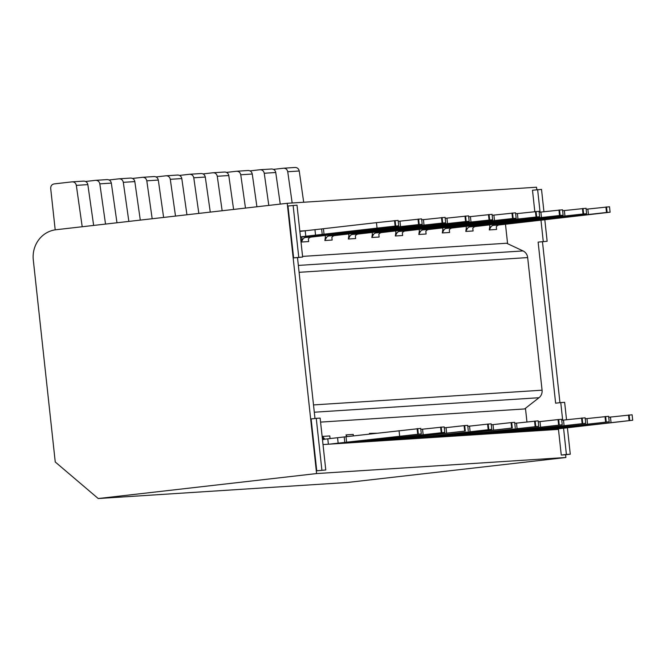 <?xml version="1.0" encoding="UTF-8"?>
<svg xmlns="http://www.w3.org/2000/svg" width="666" height="666" viewBox="0 0 666 666"><rect width="100%" height="100%" fill="white"/><g stroke="black" fill="none" stroke-linecap="round" stroke-linejoin="round"><path stroke-width="1" d="M299.858 231.418L306.035 230.677L299.825 231.077M323.018 444.563L558.474 429.387L561.263 455.045L565.143 454.795L570.279 454.212L567.407 427.772M316.591 473.568L565.9 457.5L347.544 482.459L98.227 498.534L316.591 473.568L287.229 203.305L536.546 187.229L536.813 189.743M565.9 457.5L565.601 454.745M559.948 402.68L542.474 241.808M562.67 420.171L560.764 402.589L555.627 403.18L538.128 242.108L547.152 241.275L544.813 219.747M316.75 470.812L325.774 469.971L316.75 470.812L311.122 418.939L316.258 418.348L321.894 470.221M297.502 257.617L302.647 257.034L297.011 205.161L287.987 206.002L293.623 257.867L297.502 257.617L314.985 418.498M543.939 211.713L541.516 189.402L532.492 190.243L534.815 211.638M98.227 498.534L55.245 461.988L33.3 259.973A27.464 25.849 86.3 0 1 56.027 229.737L287.229 203.305M538.128 242.108L547.152 241.275M547.094 430.119L563.569 428.213L566.4 454.462L561.263 455.045M537.628 189.652L540.076 212.146M586.122 209.224L609.507 206.76L610.098 212.221L540.975 220.188L543.265 241.525M560.764 402.589L564.643 402.339L566.533 419.738M566.4 454.462L570.279 454.212M325.774 469.971L320.138 418.098L316.258 418.348M302.647 257.034L293.623 257.867M293.123 205.411L298.759 257.284M82.201 226.74L76.332 185.364C75.774 183 74.351 181.826 72.078 181.851L54.079 183.916C51.798 184.44 50.666 185.947 50.691 188.445L55.195 229.845M76.332 185.364L87.845 184.624C87.279 182.259 85.839 181.094 83.541 181.11L72.078 181.851M87.845 184.624L93.648 225.433M105.528 224.076L99.825 183.849C99.259 181.485 97.844 180.32 95.571 180.336L85.614 181.477M99.825 183.849L111.33 183.108C110.764 180.744 109.332 179.579 107.026 179.595L95.571 180.336M111.33 183.108L116.975 222.769M128.854 221.403L123.31 182.334C122.752 179.97 121.329 178.804 119.056 178.821L109.107 179.962M123.31 182.334L134.823 181.593C134.257 179.229 132.817 178.063 130.519 178.08L119.056 178.821M134.823 181.593L140.293 220.096M152.181 218.739L146.803 180.819C146.237 178.463 144.822 177.289 142.549 177.306L132.592 178.446M146.803 180.819L158.308 180.078C157.742 177.714 156.31 176.548 154.004 176.565L142.549 177.306M158.308 180.078L163.62 217.432M175.508 216.075L170.288 179.304C169.73 176.948 168.307 175.774 166.034 175.791L156.085 176.931M170.288 179.304L181.801 178.563C181.235 176.207 179.795 175.033 177.489 175.05L166.034 175.791M181.801 178.563L186.946 214.768M198.834 213.411L193.781 177.789C193.215 175.433 191.8 174.259 189.527 174.276L179.57 175.416M193.781 177.789L205.286 177.048C204.72 174.692 203.288 173.518 200.982 173.543L189.527 174.276M205.286 177.048L210.273 212.096M222.153 210.739L217.266 176.274C216.708 173.918 215.285 172.744 213.012 172.76L203.063 173.909M217.266 176.274L228.779 175.533C228.213 173.177 226.773 172.003 224.467 172.028L213.012 172.76M228.779 175.533L233.6 209.432M245.479 208.075L240.759 174.767C240.193 172.402 238.778 171.229 236.505 171.254L226.548 172.394M240.759 174.767L252.264 174.026C251.698 171.661 250.266 170.488 247.96 170.513L236.505 171.254M252.264 174.026L256.918 206.768M268.806 205.411L264.244 173.252C263.686 170.887 262.262 169.722 259.99 169.738L250.041 170.879M264.244 173.252L275.749 172.511C275.183 170.146 273.751 168.981 271.445 168.998L259.99 169.738M275.749 172.511L280.244 204.096M292.166 202.98L287.737 171.736C287.171 169.372 285.756 168.207 283.483 168.223L273.526 169.364M287.737 171.736L299.242 170.996C298.676 168.631 297.244 167.466 294.938 167.482L283.483 168.223M299.242 170.996L303.688 202.239M476.631 434.665L562.237 424.783L470.154 435.081M563.569 428.213L632.7 420.246L558.025 428.571L557.925 427.689M556.11 427.897L556.21 428.787L558.025 428.571M556.21 428.787L540.625 430.536M500.116 433.15L585.722 423.276L511.047 431.601L510.947 430.711M509.132 430.919L509.232 431.809L511.047 431.601M509.232 431.809L493.648 433.566M382.675 440.717L465.301 431.035L376.198 441.133M359.19 442.232L444.788 432.359L370.113 440.684L370.013 439.801M368.198 440.01L368.298 440.9L370.113 440.684M368.298 440.9L352.714 442.649M453.138 436.172L538.744 426.298L464.069 434.623L463.969 433.741M462.154 433.949L462.254 434.84L464.069 434.623M462.254 434.84L446.67 436.596M335.697 443.747L421.303 433.874L346.62 442.199L346.029 436.738L322.461 439.443M344.214 436.954L344.813 442.407L346.62 442.199M344.813 442.407L329.22 444.164M406.168 439.202L491.766 429.329L399.692 439.618M523.609 431.635L609.215 421.761L534.532 430.086L534.44 429.204M532.625 429.412L532.725 430.294L534.532 430.086M532.725 430.294L517.132 432.051M429.653 437.687L512.279 428.005L423.176 438.103M421.703 219.822L445.088 217.357L445.679 222.819L442.707 223.01L442.107 217.549M445.188 218.306L468.573 215.842L469.172 221.303L358.183 234.057A4.121 3.879 -93.7 0 0 355.353 235.922L355.652 238.536L348.351 239.011L349.808 236.28A4.121 3.879 86.3 0 1 352.639 234.415L376.248 231.693L376.157 230.836M562.637 210.739L586.022 208.275L586.613 213.736L475.632 226.49A4.121 3.879 -93.7 0 0 472.802 228.355L473.093 230.969L465.8 231.435L467.249 228.704A4.121 3.879 86.3 0 1 470.079 226.848L493.697 224.126L493.606 223.26M515.659 213.761L539.044 211.305L539.635 216.766L536.663 216.958L536.063 211.497M306.035 230.677L321.62 228.929L322.211 234.39L377.048 228.113L376.457 222.652L398.11 220.388L398.701 225.849L300.483 237.138M324.026 234.174L323.435 228.713L321.62 228.929M323.435 228.713L376.457 222.652M398.21 221.337L421.595 218.873L422.194 224.334L419.214 224.525L418.623 219.064M539.144 212.254L562.529 209.79L563.12 215.251L560.148 215.443L559.557 209.981M468.681 216.791L492.066 214.335L492.657 219.788L489.685 219.98L489.085 214.527M492.166 215.276L515.551 212.82L516.15 218.281L513.17 218.473L512.579 213.012M540.975 220.188L499.117 224.975A4.121 3.879 -93.7 0 0 496.287 226.84L496.586 229.454L489.285 229.92L490.742 227.198A4.121 3.879 86.3 0 1 493.573 225.333L511.721 223.26L511.63 222.361M533.516 219.872L533.608 220.762L511.721 223.26M517.182 222.61L517.091 221.745M526.948 221.495L526.856 220.629M533.608 220.762L535.422 220.546L535.331 219.663M587.853 209.024L588.453 214.485L535.422 220.546M588.453 214.485L606.518 212.479L605.918 207.026M606.535 206.951L607.126 212.412L606.518 212.479M610.098 212.221L607.126 212.412M489.285 229.92L489.801 226.557L490.742 227.198M489.801 226.557L489.618 224.892M302.572 256.393L506.61 243.24L523.051 250.932A8.242 7.759 86.3 0 1 527.672 257.584L542.074 390.193A8.242 7.759 86.3 0 1 538.994 397.727L524.608 408.949L320.579 422.102M526.948 421.944L525.466 408.283M507.592 243.698L505.477 224.251M395.329 235.98L396.786 233.25L395.845 232.609L395.329 235.98L402.63 235.506L402.331 232.892A4.121 3.879 -93.7 0 1 405.161 231.027L516.15 218.281M439.56 225.924L439.66 226.815L417.765 229.32L417.674 228.421M423.226 228.663L423.135 227.805M432.992 227.547L432.9 226.69M439.66 226.815L441.466 226.606L441.375 225.716M493.897 215.076L494.497 220.538L441.466 226.606M494.497 220.538L512.562 218.54L511.963 213.078M512.562 218.54L513.17 218.473M415.584 228.688L415.676 229.554L417.765 229.32M415.676 229.554L399.617 231.385A4.121 3.879 86.3 0 0 396.786 233.25M395.845 232.609L395.662 230.944M371.844 237.496L373.293 234.765L372.361 234.124L371.844 237.496L379.137 237.021L378.846 234.407A4.121 3.879 -93.7 0 1 381.676 232.542L492.657 219.788M416.067 227.439L416.167 228.33L394.28 230.836L394.18 229.936M399.742 230.178L399.65 229.32M409.507 229.062L409.407 228.205M416.167 228.33L417.982 228.113L417.882 227.231M470.412 216.592L471.004 222.053L417.982 228.113M471.004 222.053L489.069 220.055L488.478 214.594M489.069 220.055L489.685 219.98M392.099 230.203L392.191 231.069L394.28 230.836M392.191 231.069L376.124 232.9A4.121 3.879 86.3 0 0 373.293 234.765M372.361 234.124L372.177 232.459M442.307 232.95L443.764 230.22L442.823 229.587L442.307 232.95L449.608 232.484L449.309 229.862A4.121 3.879 -93.7 0 1 452.139 228.005L563.12 215.251M486.538 222.902L486.63 223.793L464.743 226.29L464.652 225.391M470.204 225.641L470.113 224.775M479.97 224.517L479.878 223.659M486.63 223.793L488.444 223.576L488.353 222.694M540.875 212.054L541.475 217.516L488.444 223.576M541.475 217.516L559.54 215.509L558.941 210.048M559.54 215.509L560.148 215.443M462.562 225.666L462.654 226.523L464.743 226.29M462.654 226.523L446.595 228.363A4.121 3.879 86.3 0 0 443.764 230.22M442.823 229.587L442.64 227.914M301.373 242.033L302.83 239.31L301.889 238.669L301.373 242.033L308.674 241.567L308.375 238.952A4.121 3.879 -93.7 0 1 311.205 237.088L422.194 224.334M345.604 231.984L345.704 232.875L323.809 235.373L323.718 234.474M329.279 234.723L329.179 233.858M339.036 233.608L338.944 232.742M345.704 232.875L347.51 232.659L347.419 231.776M399.95 221.137L400.541 226.598L347.51 232.659M400.541 226.598L418.606 224.592L418.007 219.139M418.606 224.592L419.214 224.525M321.628 234.748L321.72 235.606L323.809 235.373M321.72 235.606L305.661 237.446A4.121 3.879 86.3 0 0 302.83 239.31M301.889 238.669L301.706 237.004M300.449 236.88L305.786 236.239L305.195 230.777M305.786 236.239L315.551 235.123L314.951 229.662M315.551 235.123L322.211 234.39M377.048 228.113L395.113 226.107L394.522 220.646M395.113 226.107L395.729 226.04L395.129 220.579M395.729 226.04L398.701 225.849M418.822 234.465L420.271 231.735L419.339 231.102L418.822 234.465L426.115 233.999L425.824 231.377A4.121 3.879 -93.7 0 1 428.654 229.52L539.635 216.766M463.045 224.409L463.145 225.299L441.258 227.805L441.158 226.906M446.72 227.148L446.628 226.29M456.485 226.032L456.385 225.175M463.145 225.299L464.96 225.091L464.86 224.209M517.39 213.57L517.982 219.022L464.96 225.091M517.982 219.022L536.047 217.024L535.456 211.563M536.047 217.024L536.663 216.958M439.077 227.173L439.169 228.038L441.258 227.805M439.169 228.038L423.101 229.87A4.121 3.879 86.3 0 0 420.271 231.735M419.339 231.102L419.155 229.429M493.697 224.126L503.463 223.01L503.363 222.144M503.463 223.01L564.959 216L564.368 210.539M564.959 216L583.025 213.994L582.434 208.533M583.025 213.994L583.641 213.928L583.041 208.466M583.641 213.928L586.613 213.736M465.8 231.435L466.317 228.072L467.249 228.704M466.317 228.072L466.133 226.407M376.248 231.693L386.014 230.578L385.922 229.72M386.014 230.578L447.519 223.568L446.928 218.107M447.519 223.568L465.584 221.57L464.985 216.109M465.584 221.57L466.192 221.495L465.601 216.034M466.192 221.495L469.172 221.303M348.351 239.011L348.867 235.639L349.808 236.28M348.867 235.639L348.684 233.974M324.866 240.526L326.315 237.795L325.383 237.154L324.866 240.526L332.159 240.051L331.868 237.437A4.121 3.879 -93.7 0 1 334.698 235.573L445.679 222.819M369.089 230.469L369.189 231.36L347.302 233.858L347.202 232.967M352.764 233.208L352.672 232.342M362.529 232.093L362.429 231.227M369.189 231.36L371.004 231.144L370.904 230.261M423.434 219.622L424.026 225.083L371.004 231.144M424.026 225.083L442.091 223.085L441.5 217.624M442.091 223.085L442.707 223.01M345.121 233.233L345.213 234.091L347.302 233.858M345.213 234.091L329.146 235.93A4.121 3.879 86.3 0 0 326.315 237.795M325.383 237.154L325.199 235.489M632.7 420.246L632.109 414.785L608.724 417.249M629.129 414.976L629.728 420.437M629.112 420.504L628.521 415.043M539.693 429.77L539.776 430.594M549.45 428.654L549.55 429.52M610.456 417.049L611.047 422.51M585.722 423.276L585.131 417.815L561.746 420.271M582.151 418.007L582.75 423.468M582.134 423.534L581.543 418.073M492.715 432.8L492.798 433.616M502.472 431.685L502.572 432.542M563.478 420.08L564.069 425.532M468.281 430.844L467.682 425.383L464.71 425.574L465.301 431.035M375.266 440.368L375.358 441.192M385.031 439.252L385.123 440.118M444.297 427.847L446.037 427.647L446.628 433.108M446.037 427.647L464.094 425.649L464.693 431.102M464.094 425.649L464.71 425.574M347.153 436.613L345.979 434.898L346.703 436.663M345.979 434.898L353.28 434.423L353.221 435.914M324.866 439.169A4.121 3.879 86.3 0 1 324.5 438.827L322.494 436.413L323.726 439.668M324.109 439.26L324.5 438.827M322.494 436.413L329.787 435.939L330.053 438.469A4.121 3.879 -93.7 0 0 330.111 438.536M444.788 432.359L444.197 426.898L420.812 429.362M441.217 427.089L441.816 432.55M441.2 432.617L440.609 427.156M351.781 441.883L351.873 442.707M361.538 440.767L361.638 441.625M422.544 429.162L423.135 434.623M538.744 426.298L538.153 420.845L514.768 423.301M535.173 421.037L535.772 426.49M535.156 426.565L534.565 421.103M445.737 435.83L445.82 436.646M455.494 434.715L455.594 435.572M516.5 423.101L517.091 428.563M421.303 433.874L420.704 428.413L346.029 436.738M417.732 428.604L418.323 434.065M417.715 434.132L417.124 428.671M327.789 438.802L328.38 444.214M337.554 437.687L338.145 443.14M399.059 430.677L399.65 436.138M491.766 429.329L491.175 423.867L488.195 424.059L488.794 429.52M398.759 438.852L398.842 439.677M408.516 437.737L408.616 438.603M467.79 426.332L469.522 426.132L470.113 431.593M469.522 426.132L487.587 424.134L488.178 429.595M487.587 424.134L488.195 424.059M369.796 434.016L369.472 433.383L369.747 434.024M369.472 433.383L376.715 433.225M609.215 421.761L608.616 416.3L585.231 418.764M605.644 416.491L606.235 421.953M605.627 422.019L605.028 416.558M516.2 431.285L516.292 432.101M525.965 430.169L526.057 431.027M586.971 418.564L587.562 424.026M515.259 427.813L514.66 422.352L511.688 422.544L512.279 428.005M422.244 437.346L422.336 438.161M432.009 436.222L432.101 437.087M491.275 424.816L493.015 424.617L493.606 430.078M493.015 424.617L511.072 422.619L511.671 428.08M511.072 422.619L511.688 422.544M562.237 424.783L561.638 419.33L558.666 419.522L559.257 424.983M469.222 434.315L469.314 435.131M478.987 433.2L479.079 434.057M538.253 421.786L539.993 421.586L540.584 427.048M539.993 421.586L558.05 419.588L558.649 425.05M558.05 419.588L558.666 419.522M509.54 222.635L509.632 223.493M499.117 224.975L493.573 225.333M299.101 272.319L527.672 257.584M542.074 390.193L313.511 404.928M314.302 412.212L538.994 397.727M523.051 250.932L298.351 265.418M405.161 231.027L399.617 231.385M381.676 232.542L376.124 232.9M452.139 228.005L446.595 228.363M311.205 237.088L305.661 237.446M428.654 229.52L423.101 229.87M488.236 224.775L488.136 223.876M510.023 221.387L510.123 222.278M511.938 222.061L511.838 221.179M486.055 224.151L486.147 225.008M475.632 226.49L470.079 226.848M370.787 232.351L370.696 231.452M392.582 228.954L392.682 229.845M394.488 229.628L394.397 228.746M368.606 231.718L368.698 232.576M358.183 234.057L352.639 234.415M334.698 235.573L329.146 235.93M532.142 430.661L532.184 431.077M534.282 430.944L534.224 430.386M485.164 433.683L485.206 434.107M487.312 433.974L487.246 433.416M367.715 441.258L367.765 441.683M369.863 441.541L369.805 440.984M391.691 438.494L391.791 439.385M393.598 439.169L393.506 438.286M344.23 442.773L344.272 443.19M346.378 443.057L346.312 442.499M438.186 436.713L438.228 437.137M440.334 437.004L440.268 436.446M391.208 439.743L391.25 440.168M393.356 440.026L393.29 439.468M415.176 436.979L415.276 437.87M417.091 437.654L416.991 436.771M508.649 432.176L508.699 432.592M510.797 432.459L510.739 431.901M414.693 438.228L414.743 438.653M416.841 438.511L416.783 437.962M438.669 435.464L438.769 436.355M440.576 436.138L440.484 435.256M461.671 435.198L461.721 435.622M463.819 435.489L463.761 434.931M485.647 432.434L485.747 433.325M487.554 433.108L487.462 432.226"/></g></svg>
